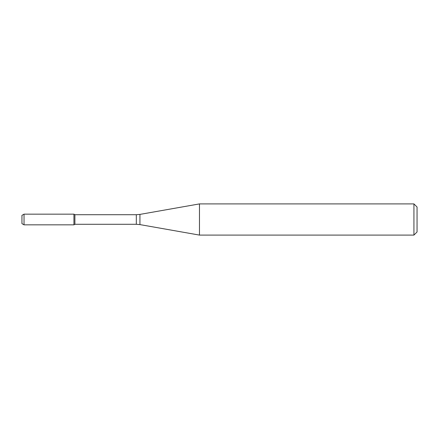 <?xml version="1.0" encoding="UTF-8"?>
<svg xmlns="http://www.w3.org/2000/svg" width="439" height="439" viewBox="0 0 439 439"><rect width="100%" height="100%" fill="white"/><g stroke="black" fill="none" stroke-linecap="round" stroke-linejoin="round"><path stroke-width="0.66" d="M413.933 235.095L413.933 203.905L417.05 207.021L417.05 231.979L413.933 235.095L199.465 235.095L139.931 224.598L136.32 224.285L74.899 224.285L73.939 224.839L73.939 214.161L24.03 214.161L24.03 224.839L21.95 223.638L21.95 215.362L24.03 214.161M74.899 224.285L74.899 214.715L73.939 214.161L73.939 224.839L24.03 224.839M199.465 235.095L199.465 203.905L139.931 214.402L139.931 224.598M136.32 224.285L136.32 214.715L74.899 214.715M136.32 214.715L139.931 214.402M413.933 203.905L199.465 203.905"/></g></svg>
